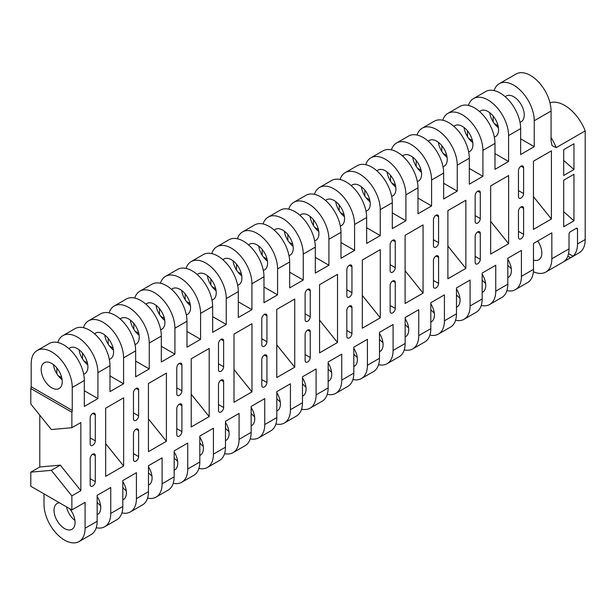 <?xml version="1.0" encoding="UTF-8"?>
<svg xmlns="http://www.w3.org/2000/svg" width="616" height="616" viewBox="0 0 616 616"><rect width="100%" height="100%" fill="white"/><g stroke="black" fill="none" stroke-linecap="round" stroke-linejoin="round"><path stroke-width="0.92" d="M551.066 137.584A33.603 19.396 60 0 1 556.194 147.64L552.021 145.607L551.066 140.933L551.066 111.034L534.249 120.744A29.037 16.763 -120 0 0 513.721 85.177A29.037 16.763 -120 0 0 499.199 83.737A29.037 16.763 -120 0 0 494.086 90.598M136.036 429.19A3.627 2.094 120 0 0 133.464 433.633L133.464 459.567A3.627 2.094 120 0 0 134.219 461.23A3.627 2.094 120 0 0 137.014 460.26A3.627 2.094 120 0 0 138.6 456.602L138.6 430.676A3.627 2.094 120 0 0 137.845 429.013A3.627 2.094 120 0 0 136.036 429.19L138.6 430.676M136.036 388.442A3.627 2.094 120 0 0 133.464 392.885L133.464 418.818A3.627 2.094 120 0 0 134.219 420.482A3.627 2.094 120 0 0 137.014 419.504A3.627 2.094 120 0 0 138.6 415.854L138.6 389.92A3.627 2.094 120 0 0 137.845 388.257A3.627 2.094 120 0 0 136.036 388.442L138.6 389.92M92.723 413.444A3.627 2.094 120 0 0 90.152 417.894L90.152 443.828A3.627 2.094 120 0 0 90.906 445.483A3.627 2.094 120 0 0 93.701 444.513A3.627 2.094 120 0 0 95.288 440.863L95.288 414.93A3.627 2.094 120 0 0 94.533 413.267A3.627 2.094 120 0 0 92.723 413.444L95.288 414.93M92.723 454.2A3.627 2.094 120 0 0 90.152 458.643L90.152 484.576A3.627 2.094 120 0 0 90.906 486.24A3.627 2.094 120 0 0 93.701 485.262A3.627 2.094 120 0 0 95.288 481.612L95.288 455.678A3.627 2.094 120 0 0 94.533 454.015A3.627 2.094 120 0 0 92.723 454.2L95.288 455.678M179.348 404.188A3.627 2.094 120 0 0 176.777 408.631L176.777 434.565A3.627 2.094 120 0 0 177.531 436.228A3.627 2.094 120 0 0 180.326 435.25A3.627 2.094 120 0 0 181.912 431.6L181.912 405.667A3.627 2.094 120 0 0 181.158 404.004A3.627 2.094 120 0 0 179.348 404.188L181.912 405.667M179.348 363.432A3.627 2.094 120 0 0 176.777 367.883L176.777 393.809A3.627 2.094 120 0 0 177.531 395.472A3.627 2.094 120 0 0 180.326 394.502A3.627 2.094 120 0 0 181.912 390.852L181.912 364.918A3.627 2.094 120 0 0 181.158 363.255A3.627 2.094 120 0 0 179.348 363.432L181.912 364.918M174.151 457.803A14.884 8.593 -120 0 0 177.608 461.192M164.772 320.412A14.884 8.593 60 0 1 156.056 305.32M145.938 304.227A14.884 8.593 60 0 1 146.947 303.457A14.884 8.593 60 0 1 154.385 304.196A14.884 8.593 60 0 1 164.11 317.309A14.884 8.593 60 0 1 161.823 329.237A14.884 8.593 60 0 1 160.661 329.722M122.815 487.441A14.884 8.593 -120 0 0 126.272 490.829M113.444 350.05A14.884 8.593 60 0 1 104.728 334.958M94.602 333.864A14.884 8.593 60 0 1 95.611 333.094A14.884 8.593 60 0 1 103.049 333.834A14.884 8.593 60 0 1 112.774 346.947A14.884 8.593 60 0 1 110.495 358.874A14.884 8.593 60 0 1 109.325 359.359M148.479 472.626A14.884 8.593 -120 0 0 151.944 476.006M139.108 335.235A14.884 8.593 60 0 1 130.392 320.135M120.266 319.042A14.884 8.593 60 0 1 121.275 318.28A14.884 8.593 60 0 1 128.721 319.011A14.884 8.593 60 0 1 138.438 332.132A14.884 8.593 60 0 1 136.159 344.051A14.884 8.593 60 0 1 134.989 344.544M66.474 506.845A14.884 8.593 -120 0 0 74.944 520.466M59.513 502.825A14.884 8.593 -120 0 0 57.111 503.511A14.884 8.593 -120 0 0 54.832 515.438A14.884 8.593 -120 0 0 64.549 528.551A14.884 8.593 -120 0 0 71.995 529.29A14.884 8.593 -120 0 0 69.585 508.639M62.108 379.687A14.884 8.593 60 0 1 53.392 364.587M51.721 387.772A14.884 8.593 60 0 1 41.996 374.659A14.884 8.593 60 0 1 44.275 362.732A14.884 8.593 60 0 1 51.721 363.471A14.884 8.593 60 0 1 61.438 376.584A14.884 8.593 60 0 1 59.159 388.511A14.884 8.593 60 0 1 51.721 387.772M97.151 502.263A14.884 8.593 -120 0 0 100.608 505.644M87.772 364.865A14.884 8.593 60 0 1 79.056 349.773M68.938 348.679A14.884 8.593 60 0 1 69.947 347.917A14.884 8.593 60 0 1 77.385 348.648A14.884 8.593 60 0 1 87.11 361.769A14.884 8.593 60 0 1 84.823 373.689A14.884 8.593 60 0 1 83.661 374.182M109.086 312.874A29.037 16.763 60 0 1 114.199 306.021A29.037 16.763 60 0 1 128.721 307.453A29.037 16.763 60 0 1 149.249 343.02L149.249 368.953L135.651 376.807L135.651 350.874L123.585 357.842L123.585 383.768L109.979 391.622L109.979 365.696L97.921 372.657L97.921 398.591L84.315 406.445L84.315 380.511L72.249 387.479A29.037 16.763 -120 0 0 59.575 358.25A29.037 16.763 -120 0 0 37.199 350.473A29.037 16.763 -120 0 0 31.185 363.763L31.185 386.733A3.627 2.094 120 0 1 30.8 388.519L71.864 412.227A3.627 2.094 120 0 0 72.249 410.448L72.249 387.479M114.199 306.021L126.265 299.053A29.037 16.763 60 0 1 140.779 300.493A29.037 16.763 60 0 1 161.315 336.059L149.249 343.02M57.758 342.511A29.037 16.763 60 0 1 62.863 335.651A29.037 16.763 60 0 1 77.385 337.091A29.037 16.763 60 0 1 97.921 372.657M62.863 335.651L74.929 328.69A29.037 16.763 60 0 1 89.451 330.13A29.037 16.763 60 0 1 109.979 365.696M264.364 355.101A3.627 2.094 120 0 0 261.8 359.544L261.8 385.477A3.627 2.094 120 0 0 262.555 387.141A3.627 2.094 120 0 0 265.35 386.163A3.627 2.094 120 0 0 266.936 382.513L266.936 356.579A3.627 2.094 120 0 0 266.181 354.916A3.627 2.094 120 0 0 264.364 355.101L266.936 356.579M264.364 314.345A3.627 2.094 120 0 0 261.8 318.795L261.8 344.729A3.627 2.094 120 0 0 262.555 346.385A3.627 2.094 120 0 0 265.35 345.414A3.627 2.094 120 0 0 266.936 341.764L266.936 315.831A3.627 2.094 120 0 0 266.181 314.168A3.627 2.094 120 0 0 264.364 314.345L266.936 315.831M221.052 339.354A3.627 2.094 120 0 0 218.488 343.797L218.488 369.731A3.627 2.094 120 0 0 219.242 371.394A3.627 2.094 120 0 0 222.037 370.424A3.627 2.094 120 0 0 223.623 366.766L223.623 340.833A3.627 2.094 120 0 0 222.869 339.177A3.627 2.094 120 0 0 221.052 339.354L223.623 340.833M221.052 380.103A3.627 2.094 120 0 0 218.488 384.553L218.488 410.487A3.627 2.094 120 0 0 219.242 412.142A3.627 2.094 120 0 0 222.037 411.172A3.627 2.094 120 0 0 223.623 407.523L223.623 381.589A3.627 2.094 120 0 0 222.869 379.926A3.627 2.094 120 0 0 221.052 380.103L223.623 381.589M307.677 330.091A3.627 2.094 120 0 0 305.113 334.542L305.113 360.468A3.627 2.094 120 0 0 305.867 362.131A3.627 2.094 120 0 0 308.662 361.161A3.627 2.094 120 0 0 310.248 357.503L310.248 331.577A3.627 2.094 120 0 0 309.494 329.914A3.627 2.094 120 0 0 307.677 330.091L310.248 331.577M307.677 289.343A3.627 2.094 120 0 0 305.113 293.786L305.113 319.719A3.627 2.094 120 0 0 305.867 321.383A3.627 2.094 120 0 0 308.662 320.405A3.627 2.094 120 0 0 310.248 316.755L310.248 290.821A3.627 2.094 120 0 0 309.494 289.158A3.627 2.094 120 0 0 307.677 289.343L310.248 290.821M302.479 383.714A14.884 8.593 -120 0 0 305.944 387.094M293.108 246.323A14.884 8.593 60 0 1 284.392 231.223M274.266 230.13A14.884 8.593 60 0 1 275.275 229.368A14.884 8.593 60 0 1 282.721 230.107A14.884 8.593 60 0 1 292.438 243.22A14.884 8.593 60 0 1 290.159 255.14A14.884 8.593 60 0 1 288.989 255.632M251.151 413.351A14.884 8.593 -120 0 0 254.608 416.732M241.772 275.96A14.884 8.593 60 0 1 233.056 260.861M222.938 259.767A14.884 8.593 60 0 1 223.947 259.005A14.884 8.593 60 0 1 231.385 259.736A14.884 8.593 60 0 1 241.11 272.857A14.884 8.593 60 0 1 238.823 284.777A14.884 8.593 60 0 1 237.66 285.27M276.815 398.529A14.884 8.593 -120 0 0 280.272 401.917M267.444 261.138A14.884 8.593 60 0 1 258.728 246.046M248.602 244.952A14.884 8.593 60 0 1 249.611 244.182A14.884 8.593 60 0 1 257.049 244.922A14.884 8.593 60 0 1 266.774 258.035A14.884 8.593 60 0 1 264.495 269.962A14.884 8.593 60 0 1 263.325 270.455M199.815 442.989A14.884 8.593 -120 0 0 203.272 446.369M190.444 305.598A14.884 8.593 60 0 1 181.728 290.498M171.602 289.405A14.884 8.593 60 0 1 172.611 288.642A14.884 8.593 60 0 1 180.049 289.374A14.884 8.593 60 0 1 189.774 302.495A14.884 8.593 60 0 1 187.495 314.414A14.884 8.593 60 0 1 186.325 314.907M225.479 428.166A14.884 8.593 -120 0 0 228.944 431.554M216.108 290.775A14.884 8.593 60 0 1 207.392 275.683M197.266 274.59A14.884 8.593 60 0 1 198.275 273.82A14.884 8.593 60 0 1 205.721 274.559A14.884 8.593 60 0 1 215.438 287.672A14.884 8.593 60 0 1 213.159 299.599A14.884 8.593 60 0 1 211.989 300.092M237.422 238.785A29.037 16.763 60 0 1 242.535 231.924A29.037 16.763 60 0 1 257.049 233.364A29.037 16.763 60 0 1 277.585 268.93L277.585 294.864L263.979 302.718L263.979 276.784L251.921 283.745L251.921 309.679L238.315 317.533L238.315 291.599L226.249 298.567L226.249 324.501L212.651 332.355L212.651 306.421L200.585 313.382A29.037 16.763 -120 0 0 187.911 284.161A29.037 16.763 -120 0 0 165.535 276.384A29.037 16.763 -120 0 0 160.422 283.237M242.535 231.924L254.593 224.963A29.037 16.763 60 0 1 269.115 226.395A29.037 16.763 60 0 1 289.651 261.962L277.585 268.93M186.086 268.422A29.037 16.763 60 0 1 191.199 261.561A29.037 16.763 60 0 1 205.721 263.001A29.037 16.763 60 0 1 226.249 298.567M191.199 261.561L203.265 254.6A29.037 16.763 60 0 1 217.779 256.033A29.037 16.763 60 0 1 238.315 291.599M392.7 281.004A3.627 2.094 120 0 0 390.136 285.454L390.136 311.388A3.627 2.094 120 0 0 390.883 313.043A3.627 2.094 120 0 0 393.686 312.073A3.627 2.094 120 0 0 395.264 308.423L395.264 282.49A3.627 2.094 120 0 0 394.517 280.827A3.627 2.094 120 0 0 392.7 281.004L395.264 282.49M392.7 240.255A3.627 2.094 120 0 0 390.136 244.698L390.136 270.632A3.627 2.094 120 0 0 390.883 272.295A3.627 2.094 120 0 0 393.686 271.325A3.627 2.094 120 0 0 395.264 267.667L395.264 241.734A3.627 2.094 120 0 0 394.517 240.078A3.627 2.094 120 0 0 392.7 240.255L395.264 241.734M349.387 265.257A3.627 2.094 120 0 0 346.823 269.708L346.823 295.642A3.627 2.094 120 0 0 347.57 297.305A3.627 2.094 120 0 0 350.373 296.327A3.627 2.094 120 0 0 351.952 292.677L351.952 266.743A3.627 2.094 120 0 0 351.205 265.08A3.627 2.094 120 0 0 349.387 265.257L351.952 266.743M349.387 306.013A3.627 2.094 120 0 0 346.823 310.456L346.823 336.39A3.627 2.094 120 0 0 347.57 338.053A3.627 2.094 120 0 0 350.373 337.083A3.627 2.094 120 0 0 351.952 333.425L351.952 307.492A3.627 2.094 120 0 0 351.205 305.836A3.627 2.094 120 0 0 349.387 306.013L351.952 307.492M436.012 256.002A3.627 2.094 120 0 0 433.448 260.445L433.448 286.378A3.627 2.094 120 0 0 434.195 288.042A3.627 2.094 120 0 0 436.998 287.064A3.627 2.094 120 0 0 438.577 283.414L438.577 257.48A3.627 2.094 120 0 0 437.83 255.817A3.627 2.094 120 0 0 436.012 256.002L438.577 257.48M436.012 215.246A3.627 2.094 120 0 0 433.448 219.696L433.448 245.63A3.627 2.094 120 0 0 434.195 247.285A3.627 2.094 120 0 0 436.998 246.315A3.627 2.094 120 0 0 438.577 242.665L438.577 216.732A3.627 2.094 120 0 0 437.83 215.069A3.627 2.094 120 0 0 436.012 215.246L438.577 216.732M430.815 309.617A14.884 8.593 -120 0 0 434.272 313.005M421.444 172.226A14.884 8.593 60 0 1 412.728 157.134M402.602 156.041A14.884 8.593 60 0 1 403.611 155.27A14.884 8.593 60 0 1 411.049 156.01A14.884 8.593 60 0 1 420.774 169.123A14.884 8.593 60 0 1 418.495 181.05A14.884 8.593 60 0 1 417.325 181.543M379.479 339.254A14.884 8.593 -120 0 0 382.944 342.642M370.108 201.863A14.884 8.593 60 0 1 361.392 186.771M351.266 185.678A14.884 8.593 60 0 1 352.275 184.908A14.884 8.593 60 0 1 359.721 185.647A14.884 8.593 60 0 1 369.438 198.76A14.884 8.593 60 0 1 367.159 210.687A14.884 8.593 60 0 1 365.989 211.18M405.151 324.44A14.884 8.593 -120 0 0 408.608 327.827M395.772 187.048A14.884 8.593 60 0 1 387.056 171.949M376.938 170.855A14.884 8.593 60 0 1 377.947 170.093A14.884 8.593 60 0 1 385.385 170.832A14.884 8.593 60 0 1 395.11 183.945A14.884 8.593 60 0 1 392.823 195.873A14.884 8.593 60 0 1 391.661 196.358M328.151 368.892A14.884 8.593 -120 0 0 331.608 372.28M318.772 231.5A14.884 8.593 60 0 1 310.056 216.409M299.938 215.315A14.884 8.593 60 0 1 300.947 214.545A14.884 8.593 60 0 1 308.385 215.284A14.884 8.593 60 0 1 318.11 228.397A14.884 8.593 60 0 1 315.823 240.325A14.884 8.593 60 0 1 314.661 240.817M353.815 354.077A14.884 8.593 -120 0 0 357.272 357.465M344.444 216.686A14.884 8.593 60 0 1 335.728 201.586M325.602 200.493A14.884 8.593 60 0 1 326.611 199.73A14.884 8.593 60 0 1 334.049 200.47A14.884 8.593 60 0 1 343.774 213.583A14.884 8.593 60 0 1 341.495 225.502A14.884 8.593 60 0 1 340.325 225.995M365.758 164.688A29.037 16.763 60 0 1 370.863 157.835A29.037 16.763 60 0 1 385.385 159.267A29.037 16.763 60 0 1 405.921 194.833L405.921 220.767L392.315 228.621L392.315 202.687L380.249 209.656L380.249 235.589L366.651 243.443L366.651 217.51L354.585 224.47L354.585 250.404L340.979 258.258L340.979 232.324L328.921 239.293A29.037 16.763 -120 0 0 316.239 210.071A29.037 16.763 -120 0 0 293.863 202.287A29.037 16.763 -120 0 0 288.758 209.147M370.863 157.835L382.929 150.866A29.037 16.763 60 0 1 397.451 152.306A29.037 16.763 60 0 1 417.979 187.872L405.921 194.833M314.422 194.325A29.037 16.763 60 0 1 319.535 187.472A29.037 16.763 60 0 1 334.049 188.904A29.037 16.763 60 0 1 354.585 224.47M319.535 187.472L331.593 180.503A29.037 16.763 60 0 1 346.115 181.943A29.037 16.763 60 0 1 366.651 217.51M521.036 206.914A3.627 2.094 120 0 0 518.464 211.357L518.464 237.291A3.627 2.094 120 0 0 519.219 238.954A3.627 2.094 120 0 0 522.014 237.984A3.627 2.094 120 0 0 523.6 234.326L523.6 208.393A3.627 2.094 120 0 0 522.845 206.737A3.627 2.094 120 0 0 521.036 206.914L523.6 208.393M521.036 166.158A3.627 2.094 120 0 0 518.464 170.609L518.464 196.543A3.627 2.094 120 0 0 519.219 198.206A3.627 2.094 120 0 0 522.014 197.228A3.627 2.094 120 0 0 523.6 193.578L523.6 167.644A3.627 2.094 120 0 0 522.845 165.981A3.627 2.094 120 0 0 521.036 166.158L523.6 167.644M519.989 122.268A14.884 8.593 -120 0 0 521.159 121.776A14.884 8.593 -120 0 0 523.438 109.848A14.884 8.593 -120 0 0 513.721 96.735A14.884 8.593 -120 0 0 506.275 95.996A14.884 8.593 -120 0 0 505.266 96.766M498.444 127.774A14.884 8.593 60 0 1 489.728 112.674M479.602 111.588A14.884 8.593 60 0 1 480.611 110.818A14.884 8.593 60 0 1 488.049 111.558A14.884 8.593 60 0 1 497.774 124.671A14.884 8.593 60 0 1 495.495 136.598A14.884 8.593 60 0 1 494.325 137.083M472.772 142.589A14.884 8.593 60 0 1 464.056 127.497M453.938 126.403A14.884 8.593 60 0 1 454.947 125.633A14.884 8.593 60 0 1 462.385 126.372A14.884 8.593 60 0 1 472.11 139.486A14.884 8.593 60 0 1 469.823 151.413A14.884 8.593 60 0 1 468.661 151.906M447.108 157.411A14.884 8.593 60 0 1 438.392 142.311M428.266 141.226A14.884 8.593 60 0 1 429.275 140.456A14.884 8.593 60 0 1 436.721 141.195A14.884 8.593 60 0 1 446.438 154.308A14.884 8.593 60 0 1 444.159 166.235A14.884 8.593 60 0 1 442.989 166.72M456.479 294.802A14.884 8.593 -120 0 0 459.944 298.19M482.151 279.98A14.884 8.593 -120 0 0 485.608 283.368M507.815 265.165A14.884 8.593 -120 0 0 511.272 268.553M499.199 83.737L516.008 74.036A29.037 16.763 60 0 1 530.53 75.475A29.037 16.763 60 0 1 551.066 111.034M417.086 135.05A29.037 16.763 60 0 1 422.199 128.197L434.265 121.229A29.037 16.763 -120 0 1 448.779 122.669A29.037 16.763 -120 0 1 469.315 158.235L469.315 184.169L482.921 176.315L482.921 150.381A29.037 16.763 -120 0 0 462.385 114.815A29.037 16.763 -120 0 0 447.863 113.375L459.929 106.414A29.037 16.763 -120 0 1 474.451 107.854A29.037 16.763 -120 0 1 494.979 143.412L494.979 169.346L508.585 161.492L508.585 135.559A29.037 16.763 -120 0 0 488.049 100A29.037 16.763 -120 0 0 473.535 98.56A29.037 16.763 -120 0 0 468.422 105.413M520.651 138.823L534.249 146.677L520.651 154.531L520.651 128.598A29.037 16.763 -120 0 0 500.115 93.031A29.037 16.763 -120 0 0 485.593 91.592L473.535 98.56M447.863 113.375A29.037 16.763 -120 0 0 442.758 120.236M422.199 128.197A29.037 16.763 60 0 1 436.721 129.637A29.037 16.763 60 0 1 457.249 165.196L457.249 191.129L443.651 198.983L443.651 173.05A29.037 16.763 -120 0 0 430.969 143.828A29.037 16.763 -120 0 0 408.593 136.051L396.535 143.012A29.037 16.763 60 0 1 418.911 150.797A29.037 16.763 60 0 1 431.585 180.018L431.585 205.952L417.979 213.806L417.979 187.872M477.723 191.168A3.627 2.094 120 0 0 475.152 195.611L475.152 221.544A3.627 2.094 120 0 0 475.906 223.208A3.627 2.094 120 0 0 478.701 222.237A3.627 2.094 120 0 0 480.288 218.58L480.288 192.654A3.627 2.094 120 0 0 479.533 190.991A3.627 2.094 120 0 0 477.723 191.168L480.288 192.654M477.723 231.916A3.627 2.094 120 0 0 475.152 236.367L475.152 262.3A3.627 2.094 120 0 0 475.906 263.956A3.627 2.094 120 0 0 478.701 262.986A3.627 2.094 120 0 0 480.288 259.336L480.288 233.402A3.627 2.094 120 0 0 479.533 231.739A3.627 2.094 120 0 0 477.723 231.916L480.288 233.402M549.98 102.795A33.603 19.396 60 0 1 564.664 105.405A33.603 19.396 60 0 1 585.2 130.892L585.2 239.516A29.037 16.763 -120 0 1 579.186 252.806L545.822 272.072A29.037 16.763 -120 0 0 551.836 258.782L551.836 232.848L533.479 243.443L533.479 269.377A29.037 16.763 -120 0 1 527.465 282.667L515.407 289.635A29.037 16.763 -120 0 0 521.421 276.338L521.421 250.404L507.815 258.258L507.815 284.192A29.037 16.763 -120 0 1 501.801 297.49L489.735 304.45A29.037 16.763 -120 0 0 495.749 291.16L495.749 265.226L482.151 273.08L482.151 299.014A29.037 16.763 -120 0 1 476.137 312.304L464.071 319.273A29.037 16.763 60 0 1 455.578 320.266M30.8 388.519L30.8 403.996L51.336 429.545L71.864 427.712L80.85 422.522L80.85 490.69L71.864 495.872L71.864 509.956L30.8 486.24L30.8 472.164L39.786 466.982L39.786 415.176M56.849 367.975L56.849 373.796M82.521 353.161L82.521 358.982M108.185 338.338L108.185 344.159M133.849 323.523L133.849 329.344M159.521 308.701L159.521 314.53M185.185 293.886L185.185 299.707M210.849 279.063L210.849 284.892M236.521 264.249L236.521 270.07M262.185 249.426L262.185 255.255M287.849 234.611L287.849 240.433M313.521 219.789L313.521 225.618M339.185 204.974L339.185 210.795M364.849 190.151L364.849 195.98M390.521 175.337L390.521 181.158M416.185 166.343L416.185 160.522M441.849 151.521L441.849 145.699M467.521 136.706L467.521 130.885M493.185 116.062L493.185 121.883M44.021 493.878L44.021 504.543A29.037 16.763 -120 0 0 56.695 533.764A29.037 16.763 -120 0 0 79.071 541.549A29.037 16.763 -120 0 0 85.085 528.251L97.151 521.29L97.151 495.356L110.749 487.502L110.749 513.436L122.815 506.468L122.815 480.542L136.421 472.688L136.421 498.613L148.479 491.653L148.479 465.719L162.085 457.865L162.085 483.799L174.151 476.83L174.151 450.904L187.749 443.05L187.749 468.976L199.815 462.015A29.037 16.763 60 0 1 193.801 475.306L181.735 482.274A29.037 16.763 -120 0 0 187.749 468.976M71.864 509.956L85.085 502.325L85.085 528.251M198.914 468.453A29.037 16.763 60 0 0 207.407 467.452A29.037 16.763 60 0 0 213.421 454.161L213.421 428.228L199.815 436.082L199.815 462.015M224.578 453.63A29.037 16.763 -120 0 0 233.071 452.637A29.037 16.763 -120 0 0 239.085 439.347L239.085 413.413L225.479 421.267L225.479 447.201A29.037 16.763 -120 0 1 219.465 460.491L207.407 467.452M250.242 438.815A29.037 16.763 -120 0 0 258.735 437.814A29.037 16.763 -120 0 0 264.749 424.524L264.749 398.591L251.151 406.445L251.151 432.378A29.037 16.763 -120 0 1 245.137 445.668L233.071 452.637M275.914 423.993A29.037 16.763 -120 0 0 284.407 423A29.037 16.763 -120 0 0 290.421 409.709L290.421 383.776L276.815 391.63L276.815 417.563A29.037 16.763 -120 0 1 270.801 430.853L258.735 437.814M301.578 409.178A29.037 16.763 -120 0 0 310.071 408.177A29.037 16.763 -120 0 0 316.085 394.887L316.085 368.953L302.479 376.807L302.479 402.741A29.037 16.763 -120 0 1 296.465 416.031L284.407 423M327.242 394.356A29.037 16.763 60 0 0 335.735 393.362A29.037 16.763 60 0 0 341.749 380.072L341.749 354.138L328.151 361.992L328.151 387.926A29.037 16.763 60 0 1 322.137 401.216L310.071 408.177M352.914 379.541A29.037 16.763 -120 0 0 361.407 378.547A29.037 16.763 -120 0 0 367.421 365.25L367.421 339.316L353.815 347.17L353.815 373.103A29.037 16.763 -120 0 1 347.801 386.394L335.735 393.362M378.578 364.718A29.037 16.763 -120 0 0 387.071 363.725A29.037 16.763 -120 0 0 393.085 350.435L393.085 324.501L379.479 332.355L379.479 358.289A29.037 16.763 -120 0 1 373.465 371.579L361.407 378.547M404.242 349.903A29.037 16.763 -120 0 0 412.735 348.91A29.037 16.763 -120 0 0 418.749 335.612L418.749 309.679L405.151 317.533L405.151 343.466A29.037 16.763 -120 0 1 399.137 356.764L387.071 363.725M429.914 335.089A29.037 16.763 -120 0 0 438.407 334.088A29.037 16.763 -120 0 0 444.421 320.797L444.421 294.864L430.815 302.718L430.815 328.651A29.037 16.763 -120 0 1 424.801 341.942L412.735 348.91M464.071 319.273A29.037 16.763 60 0 0 470.085 305.975L470.085 280.041L456.479 287.895L456.479 313.829A29.037 16.763 60 0 1 450.465 327.127L438.407 334.088M576.214 228.397A1.817 1.047 -60 0 1 577.123 228.313A1.817 1.047 -60 0 1 577.5 229.144L576.214 228.397L570.316 231.809A1.817 1.047 -60 0 0 569.03 234.034L569.03 248.849A29.037 16.763 60 0 1 564.525 261.069L570.593 257.757L567.829 256.156M568.56 253.615L572.995 256.179A29.037 16.763 -120 0 0 577.5 243.959L577.5 229.144M556.194 147.64L585.2 130.892M534.249 146.677L534.249 120.744M315.315 257.373L328.921 265.226L328.921 239.293M328.921 265.226L315.315 273.08L315.315 247.147A29.037 16.763 -120 0 0 302.641 217.918A29.037 16.763 -120 0 0 280.265 210.141L268.199 217.109A29.037 16.763 60 0 1 290.575 224.886A29.037 16.763 60 0 1 303.249 254.108L303.249 280.041L289.651 287.895L289.651 261.962M186.979 331.462L200.585 339.316L200.585 313.382M200.585 339.316L186.979 347.17L186.979 321.236A29.037 16.763 -120 0 0 174.305 292.015A29.037 16.763 -120 0 0 151.929 284.238L139.863 291.199A29.037 16.763 60 0 1 162.239 298.976A29.037 16.763 60 0 1 174.921 328.205L174.921 354.138L161.315 361.985L161.315 336.059M71.864 427.712L71.864 412.227M105.659 476.361L123.631 465.989L123.631 397.828L105.659 408.2L105.659 476.361M294.741 299.037L276.769 309.409L276.769 377.577L294.741 367.198L294.741 299.037M563.694 180.211L563.694 226.742L573.958 220.813L573.958 174.282L563.694 180.211M251.959 391.899L251.959 323.731L233.995 334.103L233.995 402.271L251.959 391.899L233.995 369.546M563.694 149.68L563.694 175.468L573.958 169.539L573.958 143.759L563.694 149.68M148.441 451.667L166.405 441.295L166.405 373.127L148.441 383.499L148.441 451.667M319.55 352.876L337.514 342.504L337.514 274.336L319.55 284.707L319.55 352.876M447.886 278.786L465.85 268.414L465.85 200.246L447.886 210.618L447.886 278.786M191.214 358.805L191.214 426.973L209.186 416.593L209.186 348.433L191.214 358.805M533.441 229.391L551.405 219.019L551.405 150.851L533.441 161.223L533.441 229.391M490.659 254.085L508.631 243.713L508.631 175.545L490.659 185.916L490.659 254.085M380.295 249.642L362.331 260.014L362.331 328.182L380.295 317.802L380.295 249.642M405.105 303.48L423.069 293.108L423.069 224.94L405.105 235.312L405.105 303.48M573.958 169.539L563.694 160.437M573.958 220.813L563.694 211.712M494.432 123.685L498.075 125.787M508.585 161.492L494.979 153.638M472.41 140.61L468.761 138.5M482.921 176.315L469.315 168.461M446.739 155.424L443.097 153.322M417.432 168.137L421.075 170.247M443.651 183.275L457.249 191.129M456.479 307.269A14.884 8.593 -120 0 0 456.995 307.007A14.884 8.593 -120 0 0 456.479 288.981M482.151 292.446A14.884 8.593 -120 0 0 482.659 292.192A14.884 8.593 -120 0 0 482.151 274.159M481.242 305.451A29.037 16.763 -120 0 0 489.735 304.45M507.815 277.631A14.884 8.593 -120 0 0 508.323 277.369A14.884 8.593 -120 0 0 507.815 259.344M506.914 290.629A29.037 16.763 -120 0 0 515.407 289.635M533.479 260.075A14.884 8.593 -120 0 0 538.738 259.813A14.884 8.593 -120 0 0 537.714 240.995M533.379 271.71A29.037 16.763 -120 0 0 545.822 272.072M465.85 268.414L447.886 246.061M572.995 256.179L570.593 257.757M508.631 243.713L490.659 221.36M551.405 219.019L533.441 196.666M430.815 322.083A14.884 8.593 -120 0 0 431.323 321.829A14.884 8.593 -120 0 0 430.815 303.796M391.422 149.873A29.037 16.763 60 0 1 396.535 143.012M391.761 182.96L395.41 185.062M417.979 198.098L431.585 205.952M379.479 351.721A14.884 8.593 -120 0 0 379.995 351.466A14.884 8.593 -120 0 0 379.479 333.433M366.096 197.775L369.739 199.884M392.315 212.913L405.921 220.767M340.086 179.51A29.037 16.763 60 0 1 345.199 172.649L357.265 165.689A29.037 16.763 60 0 1 379.641 173.466A29.037 16.763 60 0 1 392.315 202.687M345.199 172.649A29.037 16.763 60 0 1 367.575 180.434A29.037 16.763 60 0 1 380.249 209.656M340.432 212.597L344.075 214.699M366.651 227.735L380.249 235.589M405.151 336.906A14.884 8.593 -120 0 0 405.659 336.644A14.884 8.593 -120 0 0 405.151 318.618M328.151 381.358A14.884 8.593 -120 0 0 328.659 381.104A14.884 8.593 -120 0 0 328.151 363.07M314.761 227.412L318.41 229.522M340.979 242.55L354.585 250.404M293.863 202.287L305.929 195.326A29.037 16.763 60 0 1 328.305 203.103A29.037 16.763 60 0 1 340.979 232.324M289.096 242.234L292.739 244.336M353.815 366.543A14.884 8.593 -120 0 0 354.323 366.281A14.884 8.593 -120 0 0 353.815 348.256M337.514 342.504L319.55 320.151M423.069 293.108L405.105 270.755M380.295 317.802L362.331 295.457M302.479 396.18A14.884 8.593 -120 0 0 302.995 395.919A14.884 8.593 -120 0 0 302.479 377.893M263.086 223.962A29.037 16.763 60 0 1 268.199 217.109M263.432 257.049L267.075 259.159M289.651 272.187L303.249 280.041M251.151 425.818A14.884 8.593 -120 0 0 251.659 425.556A14.884 8.593 -120 0 0 251.151 407.523M237.761 271.872L241.41 273.974M263.979 287.01L277.585 294.864M211.758 253.6A29.037 16.763 60 0 1 216.863 246.746L228.929 239.778A29.037 16.763 60 0 1 251.305 247.555A29.037 16.763 60 0 1 263.979 276.784M216.863 246.746A29.037 16.763 60 0 1 239.239 254.524A29.037 16.763 60 0 1 251.921 283.745M212.096 286.686L215.739 288.788M238.315 301.825L251.921 309.679M276.815 410.995A14.884 8.593 -120 0 0 277.323 410.741A14.884 8.593 -120 0 0 276.815 392.708M199.815 455.455A14.884 8.593 -120 0 0 200.323 455.193A14.884 8.593 -120 0 0 199.815 437.16M186.432 301.509L190.075 303.611M212.651 316.647L226.249 324.501M165.535 276.384L177.593 269.415A29.037 16.763 60 0 1 199.969 277.192A29.037 16.763 60 0 1 212.651 306.421M160.761 316.324L164.41 318.426M225.479 440.632A14.884 8.593 -120 0 0 225.995 440.378A14.884 8.593 -120 0 0 225.479 422.345M209.186 416.593L191.214 394.248M294.741 367.198L276.769 344.852M71.864 495.872L51.336 470.331L30.8 472.164M174.151 470.27A14.884 8.593 -120 0 0 174.659 470.016A14.884 8.593 -120 0 0 174.151 451.982M173.242 483.267A29.037 16.763 -120 0 0 181.735 482.274M134.758 298.059A29.037 16.763 60 0 1 139.863 291.199M135.096 331.146L138.739 333.248M161.315 346.284L174.921 354.138M122.815 499.907A14.884 8.593 -120 0 0 123.323 499.653A14.884 8.593 -120 0 0 122.815 481.62M121.914 512.905A29.037 16.763 -120 0 0 130.407 511.911A29.037 16.763 -120 0 0 136.421 498.613M130.407 511.911L142.465 504.943A29.037 16.763 -120 0 0 148.479 491.653M109.432 345.961L113.075 348.063M135.651 361.099L149.249 368.953M83.422 327.697A29.037 16.763 60 0 1 88.535 320.836L100.593 313.875A29.037 16.763 60 0 1 122.969 321.652A29.037 16.763 60 0 1 135.651 350.874M88.535 320.836A29.037 16.763 60 0 1 110.911 328.613A29.037 16.763 60 0 1 123.585 357.842M83.761 360.784L87.41 362.886M109.979 375.922L123.585 383.768M148.479 485.092A14.884 8.593 -120 0 0 148.995 484.83A14.884 8.593 -120 0 0 148.479 466.797M147.578 498.09A29.037 16.763 -120 0 0 156.071 497.089A29.037 16.763 -120 0 0 162.085 483.799M156.071 497.089L168.137 490.128A29.037 16.763 -120 0 0 174.151 476.83M79.071 541.549L91.137 534.58A29.037 16.763 -120 0 0 97.151 521.29M58.097 375.598L61.739 377.7M84.315 390.736L97.921 398.591M37.199 350.473L49.265 343.505A29.037 16.763 60 0 1 71.641 351.289A29.037 16.763 60 0 1 84.315 380.511M97.151 514.73A14.884 8.593 -120 0 0 97.659 514.468A14.884 8.593 -120 0 0 97.151 496.434M96.242 527.727A29.037 16.763 -120 0 0 104.735 526.726A29.037 16.763 -120 0 0 110.749 513.436M104.735 526.726L116.801 519.765A29.037 16.763 -120 0 0 122.815 506.468M80.85 490.69L60.314 465.142L51.336 470.331M39.786 466.982L60.314 465.142M166.405 441.295L148.441 418.942M123.631 465.989L105.659 443.643M213.421 454.161L225.479 447.201M239.085 439.347L251.151 432.378M264.749 424.524L276.815 417.563M290.421 409.709L302.479 402.741M316.085 394.887L328.151 387.926M341.749 380.072L353.815 373.103M367.421 365.25L379.479 358.289M393.085 350.435L405.151 343.466M418.749 335.612L430.815 328.651M444.421 320.797L456.479 313.829M470.085 305.975L482.151 299.014M495.749 291.16L507.815 284.192M521.421 276.338L533.479 269.377M551.836 258.782L569.03 248.849M577.5 243.959L585.2 239.516M520.651 128.598L508.585 135.559M494.979 143.412L482.921 150.381M469.315 158.235L457.249 165.196M443.651 173.05L431.585 180.018M315.315 247.147L303.249 254.108M186.979 321.236L174.921 328.205M475.152 256.371L480.288 259.336M475.152 215.623L480.288 218.58M518.464 190.614L523.6 193.578M518.464 231.362L523.6 234.326M433.448 239.701L438.577 242.665M433.448 280.449L438.577 283.414M346.823 330.461L351.952 333.425M346.823 289.713L351.952 292.677M390.136 264.703L395.264 267.667M390.136 305.459L395.264 308.423M305.113 313.79L310.248 316.755M305.113 354.546L310.248 357.503M218.488 404.558L223.623 407.523M218.488 363.802L223.623 366.766M261.8 338.8L266.936 341.764M261.8 379.548L266.936 382.513M72.249 410.448L31.185 386.733M176.777 387.887L181.912 390.852M176.777 428.636L181.912 431.6M90.152 478.647L95.288 481.612M90.152 437.899L95.288 440.863M133.464 412.889L138.6 415.854M133.464 453.645L138.6 456.602"/></g></svg>
